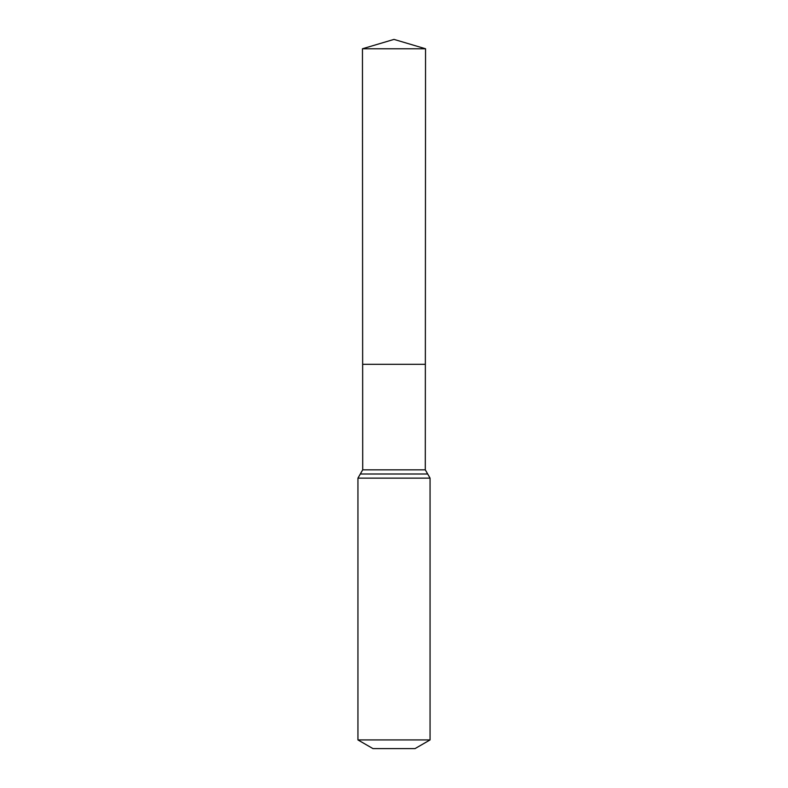 <?xml version="1.0" encoding="UTF-8"?>
<svg xmlns="http://www.w3.org/2000/svg" width="788" height="788" viewBox="0 0 788 788"><rect width="100%" height="100%" fill="white"/><g stroke="black" fill="none" stroke-linecap="round" stroke-linejoin="round"><path stroke-width="1.18" d="M357.939 739.922L430.061 739.922L415.04 748.6L372.96 748.6L357.939 739.922L357.939 478.139L362.707 469.835L425.293 469.835L425.55 48.767L362.45 48.767L394 39.4L425.55 48.767M362.707 469.835L362.647 364.312L425.353 364.312L362.647 364.312L362.45 48.767M430.061 739.922L430.061 478.139L425.293 469.835M394 364.312L425.353 364.312L425.55 48.767L394 39.4M357.939 478.139L430.061 478.139M360.323 473.992L427.677 473.992"/></g></svg>
